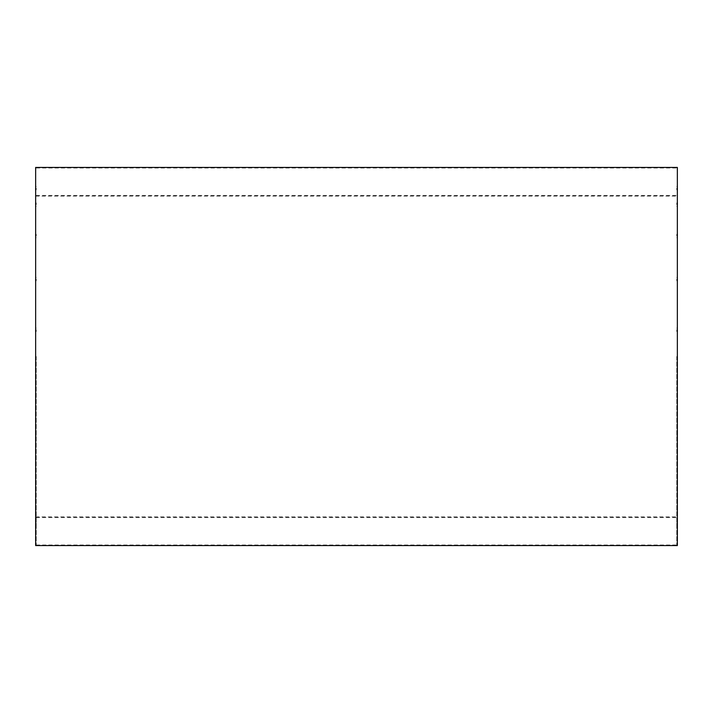 <?xml version="1.0" encoding="UTF-8"?>
<svg xmlns="http://www.w3.org/2000/svg" width="713" height="713" viewBox="0 0 713 713"><rect width="100%" height="100%" fill="white"/><g stroke="black" fill="none" stroke-linecap="round" stroke-linejoin="round"><path stroke-width="0.53" stroke-dasharray="3.56 2.67" d="M36.22 356.5L36.22 544.999L36.22 356.5M676.78 356.5L676.78 544.999L676.78 356.5M36.22 235.976L36.22 234.256L36.22 235.976M36.22 279.113L36.22 280.833L36.22 279.113M36.22 329.834L36.22 331.554L36.22 329.834M36.22 383.166L36.22 384.886L36.22 383.166M36.22 433.887L36.22 432.167L36.22 433.887M36.22 477.024L36.22 478.744L36.22 477.024M36.22 508.369L36.22 510.089L36.22 508.369M36.22 204.631L36.22 202.911L36.22 204.631M36.22 188.143L36.22 189.863L36.22 188.143M36.22 524.857L36.22 523.137L36.22 524.857M676.78 235.976L676.78 234.256L676.78 235.976M676.78 279.113L676.78 280.833L676.78 279.113M676.78 329.834L676.78 331.554L676.78 329.834M676.78 383.166L676.78 384.886L676.78 383.166M676.78 433.887L676.78 432.167L676.78 433.887M676.78 477.024L676.78 478.744L676.78 477.024M676.78 508.369L676.78 510.089L676.78 508.369M676.78 204.631L676.78 202.911L676.78 204.631M676.78 188.143L676.78 189.863L676.78 188.143M676.78 524.857L676.78 523.137L676.78 524.857M677.35 524.857L677.35 523.137L677.35 524.857M677.35 508.369L677.35 510.089L677.35 508.369M677.35 477.024L677.35 478.744L677.35 477.024M677.35 433.887L677.35 432.167L677.35 433.887M677.35 383.166L677.35 384.886L677.35 383.166M677.35 329.834L677.35 331.554L677.35 329.834M677.35 279.113L677.35 280.833L677.35 279.113M677.35 235.976L677.35 234.256L677.35 235.976M677.35 204.631L677.35 202.911L677.35 204.631M677.35 188.143L677.35 189.863L677.35 188.143M35.65 524.857L35.65 523.137L35.65 524.857M35.65 508.369L35.65 510.089L35.65 508.369M35.65 477.024L35.65 478.744L35.65 477.024M35.65 433.887L35.65 432.167L35.65 433.887M35.65 383.166L35.65 384.886L35.65 383.166M35.65 329.834L35.65 331.554L35.65 329.834M35.65 279.113L35.65 280.833L35.65 279.113M35.65 235.976L35.65 234.256L35.65 235.976M35.65 204.631L35.65 202.911L35.65 204.631M35.65 188.143L35.65 189.863L35.65 188.143M35.65 545.57L35.65 167.43M677.35 545.57L677.35 167.43M677.35 356.5L677.35 516.925L677.35 356.5M35.65 356.5L35.65 516.925L35.65 356.5M36.22 517.495L676.78 517.495M36.22 195.505L676.78 195.505M36.22 544.999L676.78 544.999M36.22 168.001L676.78 168.001M677.35 523.137L676.78 523.137L677.35 523.137M677.35 526.568L676.78 526.568L677.35 526.568M677.35 506.658L676.78 506.658L677.35 506.658M677.35 510.089L676.78 510.089L677.35 510.089M677.35 475.313L676.78 475.313L677.35 475.313M677.35 478.744L676.78 478.744L677.35 478.744M677.35 432.167L676.78 432.167L677.35 432.167M677.35 435.598L676.78 435.598L677.35 435.598M677.35 381.446L676.78 381.446L677.35 381.446M677.35 384.886L676.78 384.886L677.35 384.886M677.35 328.114L676.78 328.114L677.35 328.114M677.35 331.554L676.78 331.554L677.35 331.554M677.35 277.402L676.78 277.402L677.35 277.402M677.35 280.833L676.78 280.833L677.35 280.833M677.35 234.256L676.78 234.256L677.35 234.256M677.35 237.687L676.78 237.687L677.35 237.687M677.35 202.911L676.78 202.911L677.35 202.911M677.35 206.342L676.78 206.342L677.35 206.342M677.35 186.432L676.78 186.432L677.35 186.432M677.35 189.863L676.78 189.863L677.35 189.863M36.22 523.137L35.65 523.137L36.22 523.137M36.22 526.568L35.65 526.568L36.22 526.568M36.22 506.658L35.65 506.658L36.22 506.658M36.22 510.089L35.65 510.089L36.22 510.089M36.22 475.313L35.65 475.313L36.22 475.313M36.22 478.744L35.65 478.744L36.22 478.744M36.22 432.167L35.65 432.167L36.22 432.167M36.22 435.598L35.65 435.598L36.22 435.598M36.22 381.446L35.65 381.446L36.22 381.446M36.22 384.886L35.65 384.886L36.22 384.886M36.22 328.114L35.65 328.114L36.22 328.114M36.22 331.554L35.65 331.554L36.22 331.554M36.22 277.402L35.65 277.402L36.22 277.402M36.22 280.833L35.65 280.833L36.22 280.833M36.22 234.256L35.65 234.256L36.22 234.256M36.22 237.687L35.65 237.687L36.22 237.687M36.22 202.911L35.65 202.911L36.22 202.911M36.22 206.342L35.65 206.342L36.22 206.342M36.22 186.432L35.65 186.432L36.22 186.432M36.22 189.863L35.65 189.863L36.22 189.863M35.65 516.925L677.35 516.925M35.65 196.075L677.35 196.075"/><path stroke-width="1.07" d="M35.65 356.5L35.65 545.57L677.35 545.57L677.35 167.43L35.65 167.43L35.65 356.5"/></g></svg>
